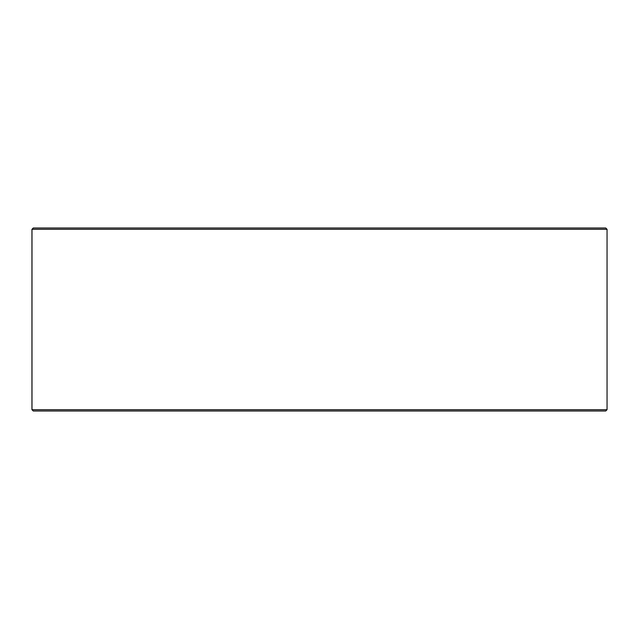 <?xml version="1.0" encoding="UTF-8"?>
<svg xmlns="http://www.w3.org/2000/svg" width="639" height="639" viewBox="0 0 639 639"><rect width="100%" height="100%" fill="white"/><g stroke="black" fill="none" stroke-linecap="round" stroke-linejoin="round"><path stroke-width="0.96" d="M33.3 410.997L605.74 410.997L607.05 409.687L607.05 229.313L605.74 228.003L33.26 228.003L31.95 229.313L31.95 409.687L33.26 410.997L31.99 409.687L31.99 229.313L33.3 228.003M607.05 229.313L31.99 229.313M607.05 409.687L31.99 409.687"/></g></svg>
